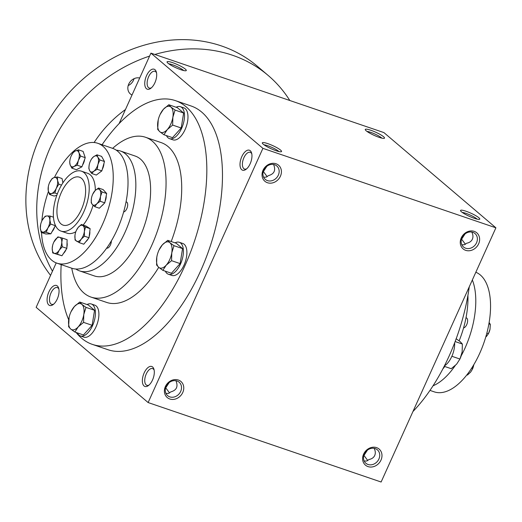 <?xml version="1.0" encoding="UTF-8"?>
<svg xmlns="http://www.w3.org/2000/svg" width="522" height="522" viewBox="0 0 522 522"><rect width="100%" height="100%" fill="white"/><g stroke="black" fill="none" stroke-linecap="round" stroke-linejoin="round"><path stroke-width="0.78" d="M81.308 209.681A25.33 12.476 108.8 0 1 63.103 225.126A25.33 12.476 108.8 0 1 59.475 197.127A25.33 12.476 108.8 0 1 79.455 177.18A25.33 12.476 108.8 0 1 81.308 209.681M263.767 170.185A8.841 7.549 130.4 0 0 265.32 179.405A8.841 7.549 130.4 0 0 276.804 177.558A8.841 7.549 130.4 0 0 276.771 165.931A8.841 7.549 130.4 0 0 263.767 170.185M263.623 177.167L266.233 177.134L268.458 175.62C274.278 173.996 275.981 170.276 273.567 164.45M168.795 63.834A8.841 1.468 -155.7 0 1 172.475 64.735A8.841 1.468 -155.7 0 1 183.627 70.535M251.793 153.846A8.841 4.352 -71.2 0 0 250.247 152.326A8.841 4.352 -71.2 0 0 243.891 157.716A8.841 4.352 -71.2 0 0 244.537 169.056A8.841 4.352 -71.2 0 0 246.697 168.795M241.803 156.659A10.551 5.194 -71.2 0 0 240.433 167.64A10.551 5.194 -71.2 0 0 245.953 169.396A10.551 5.194 -71.2 0 0 251.571 152.92A10.551 5.194 -71.2 0 0 241.803 156.659M263.297 171.444L267.205 176.684M263.506 171.412L266.846 166.296M48.892 291.915A10.551 5.194 -71.2 0 0 47.522 302.904A10.551 5.194 -71.2 0 0 53.042 304.659A10.551 5.194 -71.2 0 0 58.66 288.183A10.551 5.194 -71.2 0 0 48.892 291.915M58.882 289.11A8.841 4.352 -71.2 0 0 57.335 287.589A8.841 4.352 -71.2 0 0 50.98 292.979A8.841 4.352 -71.2 0 0 51.626 304.319A8.841 4.352 -71.2 0 0 53.779 304.058M144.157 372.923A10.551 5.194 -71.2 0 0 142.787 383.905A10.551 5.194 -71.2 0 0 148.307 385.66A10.551 5.194 -71.2 0 0 153.925 369.184A10.551 5.194 -71.2 0 0 144.157 372.923M154.147 370.111A8.841 4.352 -71.2 0 0 152.6 368.591A8.841 4.352 -71.2 0 0 146.245 373.98A8.841 4.352 -71.2 0 0 146.891 385.321A8.841 4.352 -71.2 0 0 149.051 385.06M165.976 393.431L168.586 393.399L170.811 391.885C176.632 390.26 178.335 386.541 175.921 380.714M165.65 387.709L169.559 392.949M165.859 387.676L169.2 382.561M264.06 144.835A8.841 1.468 -155.7 0 1 267.74 145.736A8.841 1.468 -155.7 0 1 278.892 151.537M267.753 143.615A10.551 1.755 -155.7 0 1 278.024 148.339A10.551 1.755 -155.7 0 1 281.293 151.719A10.551 1.755 -155.7 0 1 271.212 148.77A10.551 1.755 -155.7 0 1 262.331 143.159A10.551 1.755 -155.7 0 1 267.753 143.615M172.488 62.614A10.551 1.755 -155.7 0 1 182.759 67.338A10.551 1.755 -155.7 0 1 186.028 70.718A10.551 1.755 -155.7 0 1 175.947 67.762A10.551 1.755 -155.7 0 1 167.066 62.157A10.551 1.755 -155.7 0 1 172.488 62.614M474.335 218.327A10.551 1.755 24.3 0 0 479.516 219.325A10.551 1.755 24.3 0 0 470.877 213.178A10.551 1.755 24.3 0 0 460.554 210.764A10.551 1.755 24.3 0 0 474.335 218.327M477.115 219.142A8.841 1.468 24.3 0 0 470.061 214.979A8.841 1.468 24.3 0 0 462.283 212.441M379.07 137.325A10.551 1.755 24.3 0 0 384.251 138.323A10.551 1.755 24.3 0 0 375.612 132.177A10.551 1.755 24.3 0 0 365.289 129.763A10.551 1.755 24.3 0 0 379.07 137.325M381.843 138.141A8.841 1.468 24.3 0 0 374.796 133.971A8.841 1.468 24.3 0 0 367.012 131.44M374.143 448.32C375.455 450.904 375.651 453.285 374.724 455.471C373.693 457.624 371.794 458.962 369.028 459.49L366.803 461.004L364.193 461.037M367.782 460.554L363.873 455.314M367.423 450.166L364.082 455.282M471.79 232.055C473.102 234.639 473.297 237.021 472.371 239.207C471.34 241.36 469.441 242.697 466.675 243.226L464.456 244.74L461.839 244.772M465.428 244.289L461.52 239.05M465.069 233.902L461.729 239.017M495.9 227.807L381.119 482.015L148.124 402.553L262.905 148.346L495.9 227.807L383.918 132.595L150.923 53.133L262.905 148.346M146.538 75.657A10.551 5.194 -71.2 0 0 145.168 86.639A10.551 5.194 -71.2 0 0 150.688 88.394A10.551 5.194 -71.2 0 0 156.306 71.919A10.551 5.194 -71.2 0 0 146.538 75.657M102.064 144.751A128.758 63.403 108.8 0 1 175.438 100.642L191.085 105.979A128.758 63.403 108.8 0 1 200.5 271.186A128.758 63.403 108.8 0 1 107.963 349.707L92.309 344.37A128.758 63.403 108.8 0 1 76.108 332.462M148.124 402.553L36.148 307.334L56.206 262.899M119.094 123.629L150.923 53.133M165.383 386.548A10.551 9.018 130.4 0 0 174.713 399.206A10.551 9.018 130.4 0 0 182.132 382.776A10.551 9.018 130.4 0 0 165.383 386.548M380.995 460.078A10.551 9.018 -49.6 0 1 364.245 463.849A10.551 9.018 -49.6 0 1 371.664 447.419A10.551 9.018 -49.6 0 1 380.995 460.078M263.029 170.283A10.551 9.018 130.4 0 0 272.367 182.941A10.551 9.018 130.4 0 0 279.779 166.511A10.551 9.018 130.4 0 0 263.029 170.283M478.641 243.813A10.551 9.018 -49.6 0 1 461.892 247.585A10.551 9.018 -49.6 0 1 469.311 231.155A10.551 9.018 -49.6 0 1 478.641 243.813M83.814 211.815A31.659 15.588 108.8 0 1 61.061 231.122A31.659 15.588 108.8 0 1 56.526 196.122A31.659 15.588 108.8 0 1 81.497 171.19A31.659 15.588 108.8 0 1 83.814 211.815M112.641 148.359A84.433 41.577 108.8 0 1 145.481 137.253A84.433 41.577 108.8 0 1 151.654 245.588A84.433 41.577 108.8 0 1 90.972 297.077A84.433 41.577 108.8 0 1 71.755 268.223M158.721 267.336A13.722 6.753 -71.2 0 0 166.211 265.169L162.871 270.344L158.721 267.336L156.593 265.013L156.802 257.17A13.722 6.753 -71.2 0 0 158.721 267.336A84.433 41.577 108.8 0 1 106.618 302.414L90.972 297.077M145.481 137.253L161.128 142.591A84.433 41.577 108.8 0 1 171.203 241.536M175.438 100.642A128.758 63.403 108.8 0 1 184.853 265.848A128.758 63.403 108.8 0 1 92.309 344.37M68.676 319.751A128.758 63.403 108.8 0 1 61.185 264.615M469.265 286.793A128.758 63.403 108.8 0 1 449.148 355.984A128.758 63.403 108.8 0 1 412.954 411.519M476.547 242.756A8.841 7.549 -49.6 0 1 463.543 247.01A8.841 7.549 -49.6 0 1 463.516 235.383A8.841 7.549 -49.6 0 1 474.994 233.536A8.841 7.549 -49.6 0 1 476.547 242.756M378.9 459.021A8.841 7.549 -49.6 0 1 365.896 463.275A8.841 7.549 -49.6 0 1 365.87 451.647A8.841 7.549 -49.6 0 1 377.347 449.801A8.841 7.549 -49.6 0 1 378.9 459.021M166.12 386.45A8.841 7.549 130.4 0 0 167.673 395.669A8.841 7.549 130.4 0 0 179.157 393.823A8.841 7.549 130.4 0 0 179.124 382.195A8.841 7.549 130.4 0 0 166.12 386.45M156.528 72.845A8.841 4.352 -71.2 0 0 154.982 71.325A8.841 4.352 -71.2 0 0 148.626 76.714A8.841 4.352 -71.2 0 0 149.272 88.055A8.841 4.352 -71.2 0 0 151.426 87.794M94.117 142.519A105.542 90.169 -49.6 0 1 125.463 109.522M52.468 271.186A147.752 126.239 -49.6 0 1 149.586 56.095M154.832 54.464A147.752 126.239 -49.6 0 1 268.138 75.429A147.752 126.239 -49.6 0 1 289.814 100.498M132.014 95.011A9.5 8.117 -49.6 0 1 130.402 93.986A9.5 8.117 -49.6 0 1 129.241 83.096A9.5 8.117 -49.6 0 1 139.694 78.006M50.575 275.375A147.752 126.239 -49.6 0 1 74.117 87.461A147.752 126.239 -49.6 0 1 257.274 66.19L268.138 75.429M134.063 78.672A9.5 8.117 -49.6 0 1 133.521 80.179A9.5 8.117 -49.6 0 1 128.19 85.588M461.905 353.198A13.722 6.753 108.8 0 1 461.813 353.59A13.722 6.753 108.8 0 1 460.052 358.764L462.153 351.874L462.361 344.031L460.234 341.708L456.091 338.7M454.649 342.823A16.887 8.313 108.8 0 1 451.791 356.461A16.887 8.313 108.8 0 1 444.392 365.915M444.202 366.3L451.223 368.695L456.587 364.206L459.928 359.032L451.869 356.278M455.132 341.564L462.361 344.031M74.874 332.044L83.429 334.961L92.126 325.297L94.56 310.303L86.006 307.38L83.781 314.538L83.579 322.381L78.215 326.87L74.874 332.044L70.724 329.036L68.597 326.713L69.145 317.154A13.722 6.753 -71.2 0 0 68.806 318.87A13.722 6.753 -71.2 0 0 70.724 329.036A13.722 6.753 -71.2 0 0 78.215 326.87A13.722 6.753 -71.2 0 0 83.781 314.538A13.722 6.753 -71.2 0 0 81.863 304.372A13.722 6.753 -71.2 0 0 74.372 306.538A13.722 6.753 -71.2 0 0 70.907 311.98A13.722 6.753 -71.2 0 0 69.145 317.154M71.031 311.712L74.372 306.538L79.736 302.049L81.863 304.372L86.006 307.38M77.386 332.905A16.887 8.313 -71.2 0 0 80.408 335.946L83.885 337.134A16.887 8.313 -71.2 0 0 96.022 326.837A16.887 8.313 -71.2 0 0 94.789 305.168L91.311 303.98A16.887 8.313 -71.2 0 0 87.057 304.548M80.408 335.946A16.887 8.313 -71.2 0 0 92.544 325.65A16.887 8.313 -71.2 0 0 91.311 303.98M94.56 310.303L88.29 304.965L79.736 302.049M92.126 325.297L83.579 322.381M163.954 134.748L172.508 137.671L181.212 128.001L183.64 113.006L175.085 110.09L172.86 117.241L172.658 125.084L167.294 129.573L163.954 134.748L159.81 131.74L157.683 129.417L158.225 119.858A13.722 6.753 -71.2 0 0 157.885 121.574A13.722 6.753 -71.2 0 0 159.81 131.74A13.722 6.753 -71.2 0 0 167.294 129.573A13.722 6.753 -71.2 0 0 172.86 117.241A13.722 6.753 -71.2 0 0 170.942 107.075A13.722 6.753 -71.2 0 0 163.458 109.242A13.722 6.753 -71.2 0 0 159.993 114.683A13.722 6.753 -71.2 0 0 158.225 119.858M160.11 114.422L163.458 109.242L168.815 104.752L170.942 107.075L175.085 110.09M166.472 135.609A16.887 8.313 -71.2 0 0 169.487 138.65L172.965 139.837A16.887 8.313 -71.2 0 0 185.101 129.541A16.887 8.313 -71.2 0 0 183.868 107.871L180.39 106.69A16.887 8.313 -71.2 0 0 176.142 107.251M169.487 138.65A16.887 8.313 -71.2 0 0 181.623 128.353A16.887 8.313 -71.2 0 0 180.39 106.69M183.64 113.006L177.369 107.676L168.815 104.752M181.212 128.001L172.658 125.084M156.802 257.17L157.142 255.454A13.722 6.753 -71.2 0 0 156.802 257.17M162.871 270.344L171.418 273.26L180.123 263.597L182.556 248.602L174.002 245.686L171.777 252.837L171.568 260.68L166.211 265.169A13.722 6.753 -71.2 0 0 171.777 252.837A13.722 6.753 -71.2 0 0 169.859 242.671A13.722 6.753 -71.2 0 0 162.368 244.838A13.722 6.753 -71.2 0 0 158.903 250.279A13.722 6.753 -71.2 0 0 157.142 255.454M159.027 250.018L162.368 244.838L167.732 240.348L169.859 242.671L174.002 245.686M165.383 271.205A16.887 8.313 -71.2 0 0 168.404 274.246L171.882 275.433A16.887 8.313 -71.2 0 0 184.018 265.137A16.887 8.313 -71.2 0 0 182.778 243.467L179.3 242.286A16.887 8.313 -71.2 0 0 175.053 242.847M168.404 274.246A16.887 8.313 -71.2 0 0 180.54 263.949A16.887 8.313 -71.2 0 0 179.3 242.286M182.556 248.602L176.286 243.272L167.732 240.348M180.123 263.597L171.568 260.68M466.87 374.868L467.438 375.064L470.681 372.036L472.39 369.256L473.728 365.061M471.607 368.225L472.678 368.591M486.341 336.592L488.435 333.682L490.001 329.238L490.328 324.364L489.173 322.616M486.856 333.147L488.435 333.682M488.905 323.881L490.328 324.364M475.836 272.249A63.325 31.183 108.8 0 1 479.751 353.231A63.325 31.183 108.8 0 1 434.239 391.852L429.978 390.397M444.783 366.496A63.325 31.183 108.8 0 1 442.845 368.923M467.921 295.387A63.325 31.183 108.8 0 1 459.145 340.84M490.001 329.238A8.443 4.156 108.8 0 1 489.904 329.689A8.443 4.156 108.8 0 1 488.82 332.873L488.742 333.049M473.695 365.23A8.443 4.156 108.8 0 1 473.552 365.909A8.443 4.156 108.8 0 1 472.469 369.093A8.443 4.156 108.8 0 1 472.43 369.171M463.582 327.901A5.279 2.597 -71.2 0 0 466.733 324.625A5.279 2.597 -71.2 0 0 466.342 317.859L466.009 317.741M472.345 279.975A63.325 31.183 108.8 0 1 464.971 348.194A63.325 31.183 108.8 0 1 461.187 355.834M455.223 365.589A63.325 31.183 108.8 0 1 433.025 385.81M71.834 168.143L76.427 169.709L81.915 166.812L85.249 157.657L80.656 156.091L78.365 160.456L77.321 165.246L73.954 166.485L71.834 168.143L70.137 164.802A8.443 4.156 -71.2 0 0 73.954 166.485A8.443 4.156 -71.2 0 0 78.365 160.456A8.443 4.156 -71.2 0 0 78.959 152.75A8.443 4.156 -71.2 0 0 75.142 151.073A8.443 4.156 -71.2 0 0 71.233 155.869A8.443 4.156 -71.2 0 0 70.731 157.096A8.443 4.156 -71.2 0 0 70.15 159.053A8.443 4.156 -71.2 0 0 70.137 164.802L69.687 161.885L69.987 159.823M71.312 155.713L73.021 152.731L75.142 151.073L78.509 149.834L78.959 152.75L80.656 156.091M42.289 220.095L45.153 216.219L47.052 215.938A8.443 4.156 -71.2 0 0 42.289 220.095A8.443 4.156 -71.2 0 0 41.773 221.132A8.443 4.156 -71.2 0 0 40.683 224.316A8.443 4.156 -71.2 0 0 40.318 228.199L40.664 224.395M50.19 216.075L49.844 219.879L50.745 224.101L47.88 227.977L46.256 232.277L41.218 232.427L40.318 228.199A8.443 4.156 -71.2 0 0 43.117 232.14A8.443 4.156 -71.2 0 0 47.88 227.977A8.443 4.156 -71.2 0 0 49.844 219.879A8.443 4.156 -71.2 0 0 47.052 215.938L50.19 216.075L53.453 217.185M41.218 232.427L45.812 233.993L50.849 233.843L55.339 225.674L50.745 224.101M55.339 225.674L55.306 225.204M50.849 233.843L46.256 232.277M90.43 161.037A8.443 4.156 -71.2 0 0 89.536 163.464A8.443 4.156 -71.2 0 0 89.34 164.221A8.443 4.156 -71.2 0 0 89.66 170.707A8.443 4.156 -71.2 0 0 93.862 171.19A8.443 4.156 -71.2 0 0 97.947 164.423A8.443 4.156 -71.2 0 0 97.829 157.181A8.443 4.156 -71.2 0 0 93.621 156.698A8.443 4.156 -71.2 0 0 90.43 161.037L91.48 159.008L93.621 156.698L97.007 154.819L97.829 157.181L99.891 159.967L97.947 164.423L97.249 169.304L93.862 171.19L91.722 173.493L89.66 170.707L88.838 168.345L89.164 165.109M91.722 173.493L96.316 175.066L101.842 170.87L104.485 161.533L101.601 156.385L97.007 154.819M101.842 170.87L97.249 169.304M104.485 161.533L99.891 159.967M53.831 242.097L57.896 236.877L62.536 238.13L61.779 242.241L62.262 246.782L59.182 250.273L57.348 254.188L52.702 252.942L52.22 248.4L52.598 245.601A8.443 4.156 -71.2 0 0 52.22 248.4A8.443 4.156 -71.2 0 0 54.405 253.353A8.443 4.156 -71.2 0 0 59.182 250.273A8.443 4.156 -71.2 0 0 61.779 242.241A8.443 4.156 -71.2 0 0 59.593 237.288A8.443 4.156 -71.2 0 0 54.817 240.368A8.443 4.156 -71.2 0 0 53.688 242.417A8.443 4.156 -71.2 0 0 52.598 245.601M52.702 252.942L61.942 255.754L66.862 248.348L62.262 246.782M66.862 248.348L67.136 239.696L62.536 238.13M61.942 255.754L57.348 254.188M92.707 194.223L95.187 190.504L98.527 188.024L99.689 189.773A8.443 4.156 -71.2 0 0 95.187 190.504A8.443 4.156 -71.2 0 0 92.707 194.223A8.443 4.156 -71.2 0 0 91.618 197.407A8.443 4.156 -71.2 0 0 91.52 197.864A8.443 4.156 -71.2 0 0 92.355 204.487L91.2 202.732L91.376 198.673M106.677 193.518L102.084 191.952L100.518 196.396L100.191 201.27L96.851 203.75L94.75 206.66L99.343 208.226L104.791 202.836L106.677 193.518L103.128 189.59L98.527 188.024M104.791 202.836L100.191 201.27M94.75 206.66L92.355 204.487A8.443 4.156 -71.2 0 0 96.851 203.75A8.443 4.156 -71.2 0 0 100.518 196.396A8.443 4.156 -71.2 0 0 99.689 189.773L102.084 191.952M76.356 230.437L78.143 227.494L81.386 224.473L82.835 225.569A8.443 4.156 -71.2 0 0 78.143 227.494A8.443 4.156 -71.2 0 0 76.356 230.437A8.443 4.156 -71.2 0 0 75.266 233.621A8.443 4.156 -71.2 0 0 74.972 235.272L75.22 233.843M90.123 228.656L85.53 227.09L84.362 231.422L84.433 236.179L81.191 239.2L79.194 242.645L83.788 244.211L89.027 237.745L90.123 228.656L85.98 226.039L81.386 224.473M89.027 237.745L84.433 236.179M79.194 242.645L75.051 240.029L74.972 235.272A8.443 4.156 -71.2 0 0 76.499 241.125A8.443 4.156 -71.2 0 0 81.191 239.2A8.443 4.156 -71.2 0 0 84.362 231.422A8.443 4.156 -71.2 0 0 82.835 225.569L85.53 227.09M52.076 231.611A7.262 3.576 -71.2 0 0 54.047 228.558A7.262 3.576 -71.2 0 0 54.686 226.861M62.888 182.883L62.066 178.537L57.472 176.971L57.531 180.371L58.836 184.194L56.239 188.364L54.882 192.957L51.6 193.512L49.557 194.497L48.259 190.674L48.337 186.511M49.557 194.497L54.157 196.063L56.813 195.293M57.472 176.971L54.19 177.532A8.443 4.156 -71.2 0 1 57.531 180.371A8.443 4.156 -71.2 0 1 56.239 188.364A8.443 4.156 -71.2 0 1 51.6 193.512A8.443 4.156 -71.2 0 1 48.259 190.674A8.443 4.156 -71.2 0 1 48.494 185.799A8.443 4.156 -71.2 0 1 49.551 182.68L52.154 178.511L54.19 177.532A8.443 4.156 -71.2 0 0 49.583 182.615A8.443 4.156 -71.2 0 0 49.551 182.68L49.583 182.615M61.518 185.108L58.836 184.194M57.361 193.806L54.882 192.957M85.249 157.657L83.102 151.406L78.509 149.834M81.915 166.812L77.321 165.246M41.538 232.531A63.325 31.183 -71.2 0 0 56.924 263.166A63.325 31.183 -71.2 0 0 102.436 224.545A63.325 31.183 -71.2 0 0 97.803 143.296A63.325 31.183 -71.2 0 0 54.412 177.467M48.442 191.483A63.325 31.183 -71.2 0 0 41.832 221.002M82.561 165.043A7.262 3.576 -71.2 0 0 83.507 163.295A7.262 3.576 -71.2 0 0 84.662 159.275M63.553 253.32A7.262 3.576 -71.2 0 0 65.961 249.842A7.262 3.576 -71.2 0 0 66.131 249.444M66.901 247.01A7.262 3.576 -71.2 0 0 67.038 242.782M89.184 236.427A7.262 3.576 -71.2 0 0 89.797 231.344M85.876 241.64A7.262 3.576 -71.2 0 0 88.14 238.841M105.072 201.44A7.262 3.576 -71.2 0 0 106.214 195.822M102.044 205.557A7.262 3.576 -71.2 0 0 103.571 204.043M102.279 169.317A7.262 3.576 -71.2 0 0 102.704 168.462A7.262 3.576 -71.2 0 0 103.937 163.471M83.168 225.08A31.659 15.588 -71.2 0 0 89.901 213.889A31.659 15.588 -71.2 0 0 93.079 205.218M95.317 190.38A31.659 15.588 -71.2 0 0 87.585 173.265L81.497 171.19M61.061 231.122L67.142 233.197A31.659 15.588 -71.2 0 0 75.827 231.735M75.794 269.006A63.325 31.183 -71.2 0 0 79.527 270.872L94.306 275.916A63.325 31.183 -71.2 0 0 139.818 237.295A63.325 31.183 -71.2 0 0 135.191 156.045L120.412 151.008A63.325 31.183 -71.2 0 0 116.315 150.199M79.527 270.872A63.325 31.183 -71.2 0 0 125.039 232.257A63.325 31.183 -71.2 0 0 120.412 151.008M106.658 248.126A5.279 2.597 -71.2 0 0 110.449 244.909A5.279 2.597 -71.2 0 0 111.349 240.916M123.649 211.965A5.279 2.597 -71.2 0 0 126.8 208.689A5.279 2.597 -71.2 0 0 126.415 201.923L126.076 201.805M56.924 263.166L71.703 268.204A63.325 31.183 -71.2 0 0 117.215 229.589A63.325 31.183 -71.2 0 0 112.589 148.339L97.803 143.296M70.907 311.98L71.083 311.608M159.993 114.683L160.163 114.311M158.903 250.279L159.073 249.907"/></g></svg>
